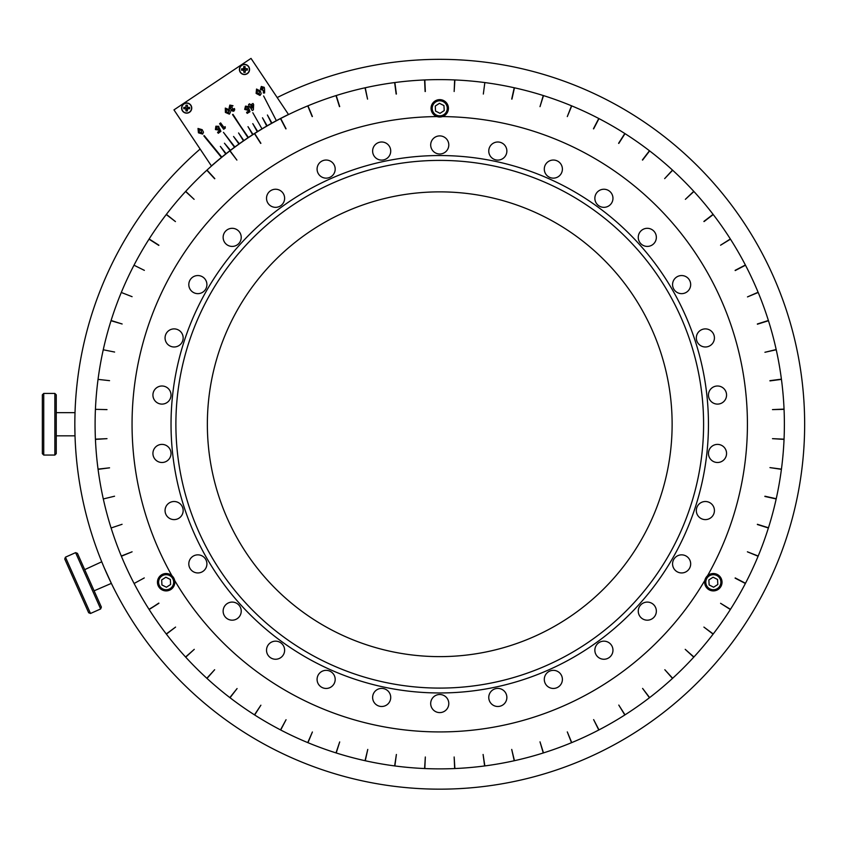 <?xml version="1.0" encoding="UTF-8"?>
<svg xmlns="http://www.w3.org/2000/svg" width="847" height="847" viewBox="0 0 847 847"><rect width="100%" height="100%" fill="white"/><g stroke="black" fill="none" stroke-linecap="round" stroke-linejoin="round"><path stroke-width="1.27" d="M84.689 569.639L101.746 561.794L102.074 562.599M94.112 590.814L111.359 583.382L104.192 567.659M56.251 412.658L75.012 412.658M56.251 435.834L75.012 435.834L74.832 426.041M90.513 613.472L88.67 612.762L64.743 558.999L65.441 557.167L90.513 613.472L100.666 608.94L88.141 580.788L75.605 552.646L65.441 557.167M75.605 552.646L77.437 553.345L101.375 607.108L100.666 608.94M43.737 455.061L42.35 453.674L42.35 394.818L43.737 393.432L43.737 455.061L54.864 455.061L54.864 393.432L43.737 393.432M54.864 393.432L56.251 394.818L56.251 453.674L54.864 455.061M470.752 787.837L473.431 787.594M472.266 787.699L470.943 787.816M469.016 787.985L468.02 788.059M466.03 788.208L459.805 788.599M463.394 788.388L464.759 788.303M467.502 788.102L469.439 787.943M279.605 752.147L278.621 751.66M273.03 748.854L271.898 748.261M275.868 750.294L278.292 751.501M277.181 97.553A364.909 364.909 0 0 1 804.65 424.252A364.909 364.909 0 0 1 439.741 789.16A364.909 364.909 0 0 1 74.832 424.252L74.832 424.548M207.356 424.252A232.385 232.385 0 0 1 439.741 191.867A232.385 232.385 0 0 1 672.126 424.252A232.385 232.385 0 0 1 439.741 656.626A232.385 232.385 0 0 1 207.356 424.252M175.89 424.252A263.851 263.851 0 0 1 439.741 160.401A263.851 263.851 0 0 1 703.592 424.252A263.851 263.851 0 0 1 439.741 688.092A263.851 263.851 0 0 1 175.89 424.252M171.03 424.252A268.711 268.711 0 0 1 439.741 155.541A268.711 268.711 0 0 1 708.452 424.252A268.711 268.711 0 0 1 439.741 692.962A268.711 268.711 0 0 1 171.03 424.252M726.557 453.441A9.052 9.052 0 0 0 717.515 444.389A9.052 9.052 0 0 0 708.463 453.441A9.052 9.052 0 0 0 717.515 462.494A9.052 9.052 0 0 0 726.557 453.441M726.557 395.051A9.052 9.052 0 0 0 717.515 385.999A9.052 9.052 0 0 0 708.463 395.051A9.052 9.052 0 0 0 717.515 404.104A9.052 9.052 0 0 0 726.557 395.051M714.423 337.942A9.052 9.052 0 0 0 705.371 328.89A9.052 9.052 0 0 0 696.319 337.942A9.052 9.052 0 0 0 705.371 346.984A9.052 9.052 0 0 0 714.423 337.942M690.676 284.603A9.052 9.052 0 0 0 681.623 275.55A9.052 9.052 0 0 0 672.571 284.603A9.052 9.052 0 0 0 681.623 293.644A9.052 9.052 0 0 0 690.676 284.603M656.351 237.361A9.052 9.052 0 0 0 647.299 228.309A9.052 9.052 0 0 0 638.257 237.361A9.052 9.052 0 0 0 647.299 246.413A9.052 9.052 0 0 0 656.351 237.361M612.963 198.293A9.052 9.052 0 0 0 603.911 189.241A9.052 9.052 0 0 0 594.859 198.293A9.052 9.052 0 0 0 603.911 207.335A9.052 9.052 0 0 0 612.963 198.293M562.397 169.093A9.052 9.052 0 0 0 553.345 160.041A9.052 9.052 0 0 0 544.293 169.093A9.052 9.052 0 0 0 553.345 178.145A9.052 9.052 0 0 0 562.397 169.093M506.866 151.052A9.052 9.052 0 0 0 497.814 142A9.052 9.052 0 0 0 488.761 151.052A9.052 9.052 0 0 0 497.814 160.104A9.052 9.052 0 0 0 506.866 151.052M448.794 144.943A9.052 9.052 0 0 0 439.741 135.901A9.052 9.052 0 0 0 430.689 144.943A9.052 9.052 0 0 0 439.741 153.995A9.052 9.052 0 0 0 448.794 144.943M390.721 151.052A9.052 9.052 0 0 0 381.669 142A9.052 9.052 0 0 0 372.627 151.052A9.052 9.052 0 0 0 381.669 160.104A9.052 9.052 0 0 0 390.721 151.052M335.19 169.093A9.052 9.052 0 0 0 326.137 160.041A9.052 9.052 0 0 0 317.085 169.093A9.052 9.052 0 0 0 326.137 178.145A9.052 9.052 0 0 0 335.19 169.093M284.624 198.293A9.052 9.052 0 0 0 275.571 189.241A9.052 9.052 0 0 0 266.519 198.293A9.052 9.052 0 0 0 275.571 207.335A9.052 9.052 0 0 0 284.624 198.293M241.226 237.361A9.052 9.052 0 0 0 232.184 228.309A9.052 9.052 0 0 0 223.132 237.361A9.052 9.052 0 0 0 232.184 246.413A9.052 9.052 0 0 0 241.226 237.361M206.912 284.603A9.052 9.052 0 0 0 197.859 275.55A9.052 9.052 0 0 0 188.807 284.603A9.052 9.052 0 0 0 197.859 293.644A9.052 9.052 0 0 0 206.912 284.603M183.164 337.942A9.052 9.052 0 0 0 174.111 328.89A9.052 9.052 0 0 0 165.059 337.942A9.052 9.052 0 0 0 174.111 346.984A9.052 9.052 0 0 0 183.164 337.942M171.02 395.051A9.052 9.052 0 0 0 161.968 385.999A9.052 9.052 0 0 0 152.926 395.051A9.052 9.052 0 0 0 161.968 404.104A9.052 9.052 0 0 0 171.02 395.051M171.02 453.441A9.052 9.052 0 0 0 161.968 444.389A9.052 9.052 0 0 0 152.926 453.441A9.052 9.052 0 0 0 161.968 462.494A9.052 9.052 0 0 0 171.02 453.441M183.164 510.561A9.052 9.052 0 0 0 174.111 501.509A9.052 9.052 0 0 0 165.059 510.561A9.052 9.052 0 0 0 174.111 519.603A9.052 9.052 0 0 0 183.164 510.561M206.912 563.901A9.052 9.052 0 0 0 197.859 554.849A9.052 9.052 0 0 0 188.807 563.901A9.052 9.052 0 0 0 197.859 572.943A9.052 9.052 0 0 0 206.912 563.901M241.226 611.132A9.052 9.052 0 0 0 232.184 602.09A9.052 9.052 0 0 0 223.132 611.132A9.052 9.052 0 0 0 232.184 620.184A9.052 9.052 0 0 0 241.226 611.132M284.624 650.21A9.052 9.052 0 0 0 275.571 641.158A9.052 9.052 0 0 0 266.519 650.21A9.052 9.052 0 0 0 275.571 659.252A9.052 9.052 0 0 0 284.624 650.21M335.19 679.4A9.052 9.052 0 0 0 326.137 670.348A9.052 9.052 0 0 0 317.085 679.4A9.052 9.052 0 0 0 326.137 688.452A9.052 9.052 0 0 0 335.19 679.4M390.721 697.441A9.052 9.052 0 0 0 381.669 688.399A9.052 9.052 0 0 0 372.627 697.441A9.052 9.052 0 0 0 381.669 706.493A9.052 9.052 0 0 0 390.721 697.441M448.794 703.55A9.052 9.052 0 0 0 439.741 694.498A9.052 9.052 0 0 0 430.689 703.55A9.052 9.052 0 0 0 439.741 712.602A9.052 9.052 0 0 0 448.794 703.55M506.866 697.441A9.052 9.052 0 0 0 497.814 688.399A9.052 9.052 0 0 0 488.761 697.441A9.052 9.052 0 0 0 497.814 706.493A9.052 9.052 0 0 0 506.866 697.441M562.397 679.4A9.052 9.052 0 0 0 553.345 670.348A9.052 9.052 0 0 0 544.293 679.4A9.052 9.052 0 0 0 553.345 688.452A9.052 9.052 0 0 0 562.397 679.4M612.963 650.21A9.052 9.052 0 0 0 603.911 641.158A9.052 9.052 0 0 0 594.859 650.21A9.052 9.052 0 0 0 603.911 659.252A9.052 9.052 0 0 0 612.963 650.21M656.351 611.132A9.052 9.052 0 0 0 647.299 602.09A9.052 9.052 0 0 0 638.257 611.132A9.052 9.052 0 0 0 647.299 620.184A9.052 9.052 0 0 0 656.351 611.132M690.676 563.901A9.052 9.052 0 0 0 681.623 554.849A9.052 9.052 0 0 0 672.571 563.901A9.052 9.052 0 0 0 681.623 572.943A9.052 9.052 0 0 0 690.676 563.901M714.423 510.561A9.052 9.052 0 0 0 705.371 501.509A9.052 9.052 0 0 0 696.319 510.561A9.052 9.052 0 0 0 705.371 519.603A9.052 9.052 0 0 0 714.423 510.561M74.832 424.252C75.044 409.006 75.044 409.006 74.832 424.252A364.909 364.909 0 0 1 200.125 149.04M437.052 116.579A307.683 307.683 0 0 0 171.941 575.748M174.641 580.417A307.683 307.683 0 0 0 704.842 580.417M738.203 596.563A344.634 344.634 0 0 1 730.463 609.321L720.575 603.297L730.347 609.522A344.634 344.634 0 0 0 730.463 609.321A344.634 344.634 0 0 0 745.381 583.488A344.634 344.634 0 0 0 745.487 583.276A344.634 344.634 0 0 0 758.097 556.246A344.634 344.634 0 0 0 758.192 556.024A344.634 344.634 0 0 0 768.388 527.988A344.634 344.634 0 0 0 768.462 527.776A344.634 344.634 0 0 0 776.18 498.957A344.634 344.634 0 0 0 776.233 498.724A344.634 344.634 0 0 0 781.41 469.344A344.634 344.634 0 0 0 781.442 469.122A344.634 344.634 0 0 0 784.047 439.392A344.634 344.634 0 0 0 784.057 439.17A344.634 344.634 0 0 0 784.057 409.334A344.634 344.634 0 0 0 784.047 409.101A344.634 344.634 0 0 0 781.442 379.382A344.634 344.634 0 0 0 781.41 379.149A344.634 344.634 0 0 0 776.233 349.769A344.634 344.634 0 0 0 776.18 349.546A344.634 344.634 0 0 0 768.462 320.727A344.634 344.634 0 0 0 768.388 320.505A344.634 344.634 0 0 0 758.192 292.469A344.634 344.634 0 0 0 758.097 292.257A344.634 344.634 0 0 0 745.487 265.217A344.634 344.634 0 0 0 745.381 265.005A344.634 344.634 0 0 0 730.463 239.172A344.634 344.634 0 0 0 730.347 238.981A344.634 344.634 0 0 0 713.227 214.535A344.634 344.634 0 0 0 693.915 191.496A344.634 344.634 0 0 0 693.757 191.327A344.634 344.634 0 0 0 672.656 170.236A344.634 344.634 0 0 0 672.486 170.078A344.634 344.634 0 0 0 649.638 150.904A344.634 344.634 0 0 0 649.448 150.755A344.634 344.634 0 0 0 625.012 133.646A344.634 344.634 0 0 0 624.821 133.519A344.634 344.634 0 0 0 598.977 118.601A344.634 344.634 0 0 0 598.776 118.495A344.634 344.634 0 0 0 571.736 105.886A344.634 344.634 0 0 0 571.524 105.801A344.634 344.634 0 0 0 543.488 95.595A344.634 344.634 0 0 0 543.266 95.531A344.634 344.634 0 0 0 514.447 87.802A344.634 344.634 0 0 0 514.224 87.76A344.634 344.634 0 0 0 484.844 82.572A344.634 344.634 0 0 0 484.611 82.54A344.634 344.634 0 0 0 454.892 79.946A344.634 344.634 0 0 0 454.659 79.936A344.634 344.634 0 0 0 424.823 79.936A344.634 344.634 0 0 0 424.591 79.946A344.634 344.634 0 0 0 394.871 82.54A344.634 344.634 0 0 0 394.638 82.572A344.634 344.634 0 0 0 365.258 87.76A344.634 344.634 0 0 0 365.036 87.802A344.634 344.634 0 0 0 336.217 95.531A344.634 344.634 0 0 0 335.994 95.595A344.634 344.634 0 0 0 307.959 105.801A344.634 344.634 0 0 0 307.747 105.886A344.634 344.634 0 0 0 280.706 118.495A344.634 344.634 0 0 0 280.505 118.601A344.634 344.634 0 0 0 254.661 133.519A344.634 344.634 0 0 0 254.471 133.646A344.634 344.634 0 0 0 206.996 170.078A344.634 344.634 0 0 0 206.827 170.236A344.634 344.634 0 0 0 149.136 238.981A344.634 344.634 0 0 0 149.019 239.172A344.634 344.634 0 0 0 134.101 265.005A344.634 344.634 0 0 0 133.995 265.217L144.371 270.362L133.995 265.217A344.634 344.634 0 0 0 121.386 292.257A344.634 344.634 0 0 0 121.29 292.469L132.09 296.683L121.29 292.469A344.634 344.634 0 0 0 111.095 320.505A344.634 344.634 0 0 0 111.021 320.727A344.634 344.634 0 0 0 103.302 349.546A344.634 344.634 0 0 0 103.249 349.769L114.61 352.045L103.249 349.769A344.634 344.634 0 0 0 98.072 379.149A344.634 344.634 0 0 0 98.04 379.382L109.559 380.663L98.04 379.382A344.634 344.634 0 0 0 95.436 409.101A344.634 344.634 0 0 0 95.425 409.334L107.008 409.609L95.425 409.334A344.634 344.634 0 0 0 95.425 439.17A344.634 344.634 0 0 0 95.436 439.392A344.634 344.634 0 0 0 98.04 469.122A344.634 344.634 0 0 0 98.072 469.344L109.559 467.83L98.04 469.122A344.634 344.634 0 0 0 98.072 469.344A344.634 344.634 0 0 0 103.249 498.724A344.634 344.634 0 0 0 103.302 498.957L114.557 496.215L103.302 498.957A344.634 344.634 0 0 0 111.021 527.776A344.634 344.634 0 0 0 111.095 527.988L122.074 524.293L111.095 527.988A344.634 344.634 0 0 0 121.29 556.024A344.634 344.634 0 0 0 121.386 556.246A344.634 344.634 0 0 0 133.995 583.276A344.634 344.634 0 0 0 134.101 583.488L144.265 577.929L134.101 583.488A344.634 344.634 0 0 0 149.019 609.321A344.634 344.634 0 0 0 149.136 609.522L158.908 603.297L149.019 609.321M149.019 239.172L158.791 245.397L149.019 239.172A344.634 344.634 0 0 0 141.28 251.93M206.827 170.236L214.651 178.77L206.827 170.236A344.634 344.634 0 0 0 185.726 191.327A344.634 344.634 0 0 0 185.567 191.496A344.634 344.634 0 0 0 166.256 214.535A344.634 344.634 0 0 0 149.136 238.981L158.908 245.207L149.136 238.981M254.471 133.646L260.696 143.418L254.471 133.646A344.634 344.634 0 0 0 230.035 150.755A344.634 344.634 0 0 0 229.844 150.904A344.634 344.634 0 0 0 206.996 170.078L214.82 178.622L206.996 170.078M280.505 118.601L285.852 128.882L280.505 118.601A344.634 344.634 0 0 0 254.661 133.519L260.887 143.291L254.661 133.519M307.747 105.886L312.183 116.59L307.747 105.886A344.634 344.634 0 0 0 280.706 118.495L286.053 128.776L280.706 118.495M339.478 106.648L335.994 95.595A344.634 344.634 0 0 0 307.959 105.801L312.395 116.505L307.959 105.801M365.258 87.76A344.634 344.634 0 0 0 365.036 87.802L367.545 99.12L365.258 87.76M454.892 79.946A344.634 344.634 0 0 0 454.659 79.936L454.151 91.508L454.892 79.946M543.488 95.595A344.634 344.634 0 0 0 543.266 95.531L540.005 106.648L543.488 95.595M571.736 105.886A344.634 344.634 0 0 0 571.524 105.801L567.299 116.59L571.736 105.886M672.656 170.236A344.634 344.634 0 0 0 672.486 170.078L664.662 178.622L672.656 170.236M693.915 191.496A344.634 344.634 0 0 0 693.757 191.327L685.371 199.331L693.915 191.496M730.463 239.172A344.634 344.634 0 0 0 730.347 238.981L720.575 245.207L730.463 239.172M758.192 292.469A344.634 344.634 0 0 0 758.097 292.257L747.488 296.905L758.192 292.469M776.233 349.769A344.634 344.634 0 0 0 776.18 349.546L764.926 352.278L776.233 349.769M784.047 439.392A344.634 344.634 0 0 0 784.057 439.17L772.485 438.661L784.047 439.392M781.41 469.344A344.634 344.634 0 0 0 781.442 469.122L769.955 467.608L781.41 469.344M758.097 556.246A344.634 344.634 0 0 0 758.192 556.024L747.393 551.81L758.097 556.246M757.345 524.505L768.388 527.988L757.345 524.505M768.462 527.776L757.409 524.293L768.462 527.776M764.873 496.448L776.18 498.957L764.873 496.448M776.233 498.724L764.926 496.215L776.233 498.724M784.047 409.101L772.475 409.609L784.057 409.334M769.955 380.896L781.442 379.382L769.955 380.896M781.41 379.149L769.934 380.663L781.41 379.149M757.409 324.21L768.462 320.727L757.409 324.21M768.388 320.505L757.345 323.988L768.388 320.505M735.217 270.564L745.487 265.217L735.217 270.564M745.381 265.005L735.111 270.362L745.381 265.005M704.037 221.586L713.227 214.535L704.037 221.586M713.089 214.355L703.899 221.406L713.089 214.355M642.587 160.094L649.638 150.904L642.587 160.094M649.448 150.755L642.397 159.945L649.448 150.755M618.786 143.418L625.012 133.646L618.786 143.418M624.821 133.519L618.596 143.291L624.821 133.519M593.631 128.882L598.977 118.601L593.631 128.882M598.776 118.495L593.429 128.776L598.776 118.495M511.937 99.12L514.447 87.802L511.937 99.12M514.224 87.76L511.715 99.067L514.224 87.76M483.33 94.059L484.844 82.572M425.332 91.508L424.823 79.936L425.332 91.508M424.591 79.946L425.099 91.518L424.591 79.946M396.385 94.028L394.871 82.54L396.385 94.028M394.638 82.572L396.152 94.059L394.638 82.572M339.7 106.574L336.217 95.531L339.7 106.574M122.137 323.988L111.095 320.505A344.634 344.634 0 0 0 111.021 320.727L122.137 323.988M425.332 756.985L424.591 768.547A344.634 344.634 0 0 0 424.823 768.557L425.332 756.985L424.591 768.547A344.634 344.634 0 0 1 394.871 765.953A344.634 344.634 0 0 1 394.638 765.921A344.634 344.634 0 0 0 394.871 765.953L396.385 754.465L394.638 765.921A344.634 344.634 0 0 1 365.258 760.744A344.634 344.634 0 0 1 365.036 760.691A344.634 344.634 0 0 0 365.258 760.744L367.767 749.426L365.036 760.691A344.634 344.634 0 0 1 336.217 752.972L339.7 741.919L335.994 752.898A344.634 344.634 0 0 0 336.217 752.972L339.7 741.919L335.994 752.898A344.634 344.634 0 0 1 307.959 742.692A344.634 344.634 0 0 1 307.747 742.607A344.634 344.634 0 0 0 307.959 742.692L312.395 731.988L307.747 742.607A344.634 344.634 0 0 1 280.706 729.998L286.053 719.717L280.505 729.892A344.634 344.634 0 0 0 280.706 729.998L286.053 719.717L280.505 729.892A344.634 344.634 0 0 1 254.661 714.974A344.634 344.634 0 0 1 254.471 714.847A344.634 344.634 0 0 0 254.661 714.974L260.887 705.202L254.471 714.847A344.634 344.634 0 0 1 230.035 697.737L237.086 688.547L229.844 697.6A344.634 344.634 0 0 0 230.035 697.737L237.086 688.547L229.844 697.6A344.634 344.634 0 0 1 206.996 678.415A344.634 344.634 0 0 1 206.827 678.267A344.634 344.634 0 0 0 206.996 678.415L214.651 669.723L206.827 678.267A344.634 344.634 0 0 1 185.726 657.166A344.634 344.634 0 0 1 185.567 656.997A344.634 344.634 0 0 0 185.726 657.166L194.27 649.342L185.567 656.997A344.634 344.634 0 0 1 166.393 634.138L175.583 627.087L166.256 633.958A344.634 344.634 0 0 0 166.393 634.138L175.583 627.087L166.256 633.958A344.634 344.634 0 0 1 149.136 609.522L158.791 603.096M484.844 765.921A344.634 344.634 0 0 0 514.224 760.744A344.634 344.634 0 0 0 514.447 760.691L511.715 749.426L514.224 760.744A344.634 344.634 0 0 1 484.844 765.921L483.097 754.465L484.611 765.953A344.634 344.634 0 0 0 484.844 765.921L483.097 754.465L484.611 765.953A344.634 344.634 0 0 1 454.892 768.547L454.151 756.985L454.659 768.557A344.634 344.634 0 0 0 454.892 768.547M571.524 742.692A344.634 344.634 0 0 0 571.736 742.607L567.299 731.903L571.524 742.692A344.634 344.634 0 0 1 543.488 752.898L540.005 741.845L543.266 752.972A344.634 344.634 0 0 0 543.488 752.898L540.005 741.845L543.266 752.972A344.634 344.634 0 0 1 514.447 760.691A344.634 344.634 0 0 0 543.266 752.972M598.977 729.892A344.634 344.634 0 0 0 624.821 714.974A344.634 344.634 0 0 0 625.012 714.847L618.786 705.075L624.821 714.974A344.634 344.634 0 0 1 598.977 729.892L593.631 719.611L598.776 729.998A344.634 344.634 0 0 0 598.977 729.892L593.631 719.611L598.776 729.998A344.634 344.634 0 0 1 571.736 742.607M713.089 634.138A344.634 344.634 0 0 0 713.227 633.958L703.899 627.087L713.089 634.138A344.634 344.634 0 0 1 693.915 656.997L685.212 649.342L693.757 657.166A344.634 344.634 0 0 0 693.915 656.997L685.212 649.342L693.757 657.166A344.634 344.634 0 0 1 672.656 678.267L664.831 669.723L672.486 678.415A344.634 344.634 0 0 0 672.656 678.267M735.111 578.141L745.381 583.488L735.111 578.141M745.487 583.276L735.217 577.929L745.487 583.276M713.227 633.958A344.634 344.634 0 0 0 730.347 609.522A344.634 344.634 0 0 1 693.915 656.997M693.757 657.166A344.634 344.634 0 0 1 625.012 714.847A344.634 344.634 0 0 0 649.448 697.737A344.634 344.634 0 0 0 649.638 697.6A344.634 344.634 0 0 0 672.486 678.415M484.611 765.953A344.634 344.634 0 0 1 424.823 768.557A344.634 344.634 0 0 0 454.659 768.557M95.425 439.17A344.634 344.634 0 0 0 95.436 439.392L106.997 438.661L95.425 439.17M121.29 556.024A344.634 344.634 0 0 0 121.386 556.246L132.09 551.81L121.29 556.024M543.488 752.898A344.634 344.634 0 0 0 598.776 729.998M229.844 150.904L236.895 160.094L230.035 150.755M185.567 191.496L194.111 199.331L185.726 191.327M166.256 214.535L175.445 221.586L166.393 214.355M514.447 760.691L511.715 749.426L514.224 760.744M625.012 714.847L618.786 705.075L624.821 714.974M649.638 697.6L642.587 688.41L649.448 697.737M730.463 609.321L720.575 603.297L730.347 609.522M707.541 575.748A307.683 307.683 0 0 0 442.441 116.579M218.272 128.193L219.267 127.749L220.887 131.338L218.272 133.265L217.552 132.291L219.373 130.946L218.854 129.771L215.413 129.549L215.89 126.214L218.897 126.33L216.588 127.209L216.419 128.744L217.848 129.04L219.267 127.749L220.887 131.338L218.272 133.265L217.552 132.291M253.009 103.472L253.634 104.52L253.359 109.877L252.226 110.555L249.939 106.733L249.41 107.05L248.584 104.467L249.685 103.81L250.416 105.028L253.009 103.472L253.634 104.52L253.359 109.877L252.226 110.555M247.663 108.331L248.7 107.993L249.96 111.719L247.186 113.382L246.562 112.344L248.499 111.179L248.086 109.951L244.688 109.401L245.482 106.129L248.467 106.531L246.085 107.188L245.768 108.691L247.165 109.136L248.7 107.993L249.96 111.719M203.471 132.206L202.655 134.091L198.442 132.82L198.007 128.469L202.179 129.686L203.471 132.206L202.655 134.091L198.442 132.82L198.007 128.469L202.179 129.686M248.404 137.468L232.565 114.61L248.012 137.722A344.75 344.75 0 0 1 248.404 137.468A344.75 344.75 0 0 1 252.628 134.694L247.991 126.658L252.628 134.694A344.75 344.75 0 0 1 253.009 134.44L247.991 126.658L253.009 134.44A344.75 344.75 0 0 1 257.276 131.74L252.777 123.63L257.276 131.74A344.75 344.75 0 0 1 257.668 131.497L252.777 123.63L257.668 131.497A344.75 344.75 0 0 1 261.977 128.86L252.83 112.736L261.977 128.86A344.75 344.75 0 0 1 262.379 128.617A344.75 344.75 0 0 1 266.731 126.055L262.485 117.797L266.731 126.055A344.75 344.75 0 0 1 267.133 125.822L262.485 117.797L267.133 125.822A344.75 344.75 0 0 1 271.527 123.323L267.408 115.001L271.527 123.323A344.75 344.75 0 0 1 271.929 123.101L267.408 115.001L271.929 123.101A344.75 344.75 0 0 1 276.355 120.666L263.608 95.955L276.355 120.666A344.75 344.75 0 0 1 276.768 120.454A344.75 344.75 0 0 1 288.478 114.451L251.019 58.401L173.963 109.888L211.422 165.938A344.75 344.75 0 0 1 221.438 157.426L203.841 135.891L221.438 157.426A344.75 344.75 0 0 1 221.798 157.129L204.201 135.594M189.495 108.744A2.901 2.901 0 0 0 189.58 108.183A2.901 2.901 0 0 1 189.495 108.744M189.58 107.961A2.901 2.901 0 0 0 189.495 107.378A2.901 2.901 0 0 1 189.58 107.961M187.367 105.261A2.901 2.901 0 0 0 186.795 105.176A2.901 2.901 0 0 1 187.367 105.261M186.573 105.176A2.901 2.901 0 0 0 185.991 105.261A2.901 2.901 0 0 1 186.573 105.176M232.957 114.356L248.012 137.722A344.75 344.75 0 0 0 243.841 140.57L238.568 132.947L243.46 140.835A344.75 344.75 0 0 1 243.841 140.57A344.75 344.75 0 0 0 243.46 140.835A344.75 344.75 0 0 0 239.32 143.736L233.55 136.473L238.949 144.011A344.75 344.75 0 0 1 239.32 143.736L233.55 136.473L238.949 144.011A344.75 344.75 0 0 0 234.863 146.976L223.46 132.354L234.492 147.251A344.75 344.75 0 0 1 234.863 146.976L223.46 132.354L234.492 147.251A344.75 344.75 0 0 0 230.448 150.29L224.455 143.217L230.088 150.575A344.75 344.75 0 0 1 230.448 150.29L224.455 143.217L230.088 150.575A344.75 344.75 0 0 0 226.096 153.678L220.347 146.404L225.736 153.963A344.75 344.75 0 0 1 226.096 153.678A344.75 344.75 0 0 0 225.736 153.963A344.75 344.75 0 0 0 221.798 157.129M264.55 89.051L264.624 92.969L263.375 93.011L263.322 90.354L260.41 89.411L261.3 86.479L264.243 87.336L264.55 89.051M249.41 107.05L248.785 106.002M233.094 110.184L234.46 108.522L234.693 109.835L233.783 111.232L231.157 110.788L231.115 109.062L229.061 108.3L229.812 105.092L233.02 105.727L230.448 106.161L230.109 107.611L232.131 107.611L232.777 108.575L232.142 110.036L233.094 110.184M225.154 126.648L225.27 128.098L223.682 129.273L219.574 123.704L220.622 122.921L224 127.495L225.154 126.648L225.27 128.098L223.682 129.273L219.574 123.704L220.622 122.921M183.863 107.389A2.901 2.901 0 0 0 183.788 107.961M183.788 108.183A2.901 2.901 0 0 0 183.863 108.744M243.872 72.291A2.901 2.901 0 0 0 244.444 72.355M244.667 72.344A2.901 2.901 0 0 0 245.238 72.249M247.303 70.068A2.901 2.901 0 0 0 247.366 69.486M247.366 69.263A2.901 2.901 0 0 0 247.271 68.702M245.069 66.617A2.901 2.901 0 0 0 244.497 66.564M244.285 66.564A2.901 2.901 0 0 0 243.703 66.659M218.526 130.089L215.413 129.549L215.89 126.214L218.897 126.33L217.785 127.145M230.352 112.386L229.41 114.154L225.397 112.439L225.313 108.098L229.283 109.761L230.352 112.386L229.41 114.154L225.397 112.439L225.313 108.098L229.283 109.761L230.352 112.386M247.186 113.382L246.562 112.344M247.737 110.237L244.688 109.401L245.482 106.129L248.467 106.531L247.282 107.241M261.183 93.752L260.018 95.446L256.122 93.403L256.535 89.041L260.389 91.031L261.183 93.752L260.018 95.446L256.122 93.403L256.535 89.041L260.389 91.031L261.183 93.752M199.458 131.973L201.83 133.138L201.131 130.491L198.791 129.411L199.458 131.973M232.131 107.611L232.777 108.575M229.061 108.3L229.812 105.092L233.02 105.727L231.983 106.426M233.423 109.21L234.46 108.522L234.693 109.835L233.783 111.232L231.157 110.788M226.435 111.74L228.69 113.127L228.235 110.438L226.011 109.125L226.435 111.74M252.395 105.261L251.04 106.076L252.237 108.056L252.395 105.261M261.903 87.559L261.564 88.819L262.792 89.221L263.121 87.982L261.903 87.559M260.41 89.411L261.3 86.479L264.243 87.336M264.624 92.969L263.375 93.011M257.276 92.757L259.394 94.356L259.214 91.635L257.117 90.121L257.276 92.757M243.904 71.984A2.594 2.594 0 0 0 245.238 71.931M246.996 70.079A2.594 2.594 0 0 0 246.964 68.745M245.048 66.924A2.594 2.594 0 0 0 243.703 66.977M244.614 74.525A5.071 5.071 0 0 0 249.547 69.316A5.071 5.071 0 0 0 244.328 64.383A5.071 5.071 0 0 0 239.405 69.602A5.071 5.071 0 0 0 244.614 74.525A5.071 5.071 0 0 1 239.405 69.602A5.071 5.071 0 0 1 244.328 64.383M249.357 69.316A4.881 4.881 0 0 0 244.338 64.573A4.881 4.881 0 0 0 239.595 69.592A4.881 4.881 0 0 0 244.614 74.335A4.881 4.881 0 0 0 249.357 69.316M241.586 69.539A7.877 4.934 -91.6 0 1 241.575 68.851L244.095 69.094L244.116 69.835L241.617 70.227A7.877 4.934 -91.6 0 1 241.586 69.539M241.617 70.227A8.301 0.836 -1.6 0 0 243.756 70.206A8.301 0.836 88.4 0 0 243.872 72.344A7.877 4.934 178.4 0 0 245.238 72.313A8.301 0.836 -91.6 0 0 245.228 70.174A8.301 0.836 -1.6 0 0 247.366 70.057A7.877 4.934 88.4 0 0 247.366 69.369A7.877 4.934 88.4 0 0 247.324 68.692A8.301 0.836 178.4 0 0 245.185 68.702A8.301 0.836 -91.6 0 0 245.079 66.564A7.877 4.934 -1.6 0 0 243.703 66.595A8.301 0.836 88.4 0 0 243.714 68.745A8.301 0.836 178.4 0 0 241.575 68.851M245.185 68.702L247.324 68.692M245.079 66.564L244.836 69.073M243.756 70.206L243.872 72.344M189.199 108.712A2.594 2.594 0 0 0 189.177 107.368M187.378 105.568A2.594 2.594 0 0 0 185.98 105.568M184.17 107.431A2.594 2.594 0 0 0 184.17 108.712M186.679 113.149A5.071 5.071 0 0 0 191.75 108.067A5.071 5.071 0 0 0 186.679 102.995A5.071 5.071 0 0 0 181.607 108.067A5.071 5.071 0 0 0 186.679 113.149A5.071 5.071 0 0 1 181.607 108.067A5.071 5.071 0 0 1 186.679 102.995M191.56 108.067A4.881 4.881 0 0 0 186.679 103.186A4.881 4.881 0 0 0 181.798 108.067A4.881 4.881 0 0 0 186.679 112.958A4.881 4.881 0 0 0 191.56 108.067M183.81 108.755L185.948 108.808A8.301 0.836 0 0 1 183.81 108.755A7.877 4.934 -90 0 1 183.788 108.067A7.877 4.934 -90 0 1 183.81 107.389L185.948 107.336A8.301 0.836 180 0 0 183.81 107.389M185.948 108.808A8.301 0.836 90 0 0 185.991 110.946A7.877 4.934 180 0 0 187.367 110.946L187.42 108.808A8.301 0.836 0 0 0 189.559 108.755A7.877 4.934 90 0 0 189.58 108.067A7.877 4.934 90 0 0 189.559 107.389A8.301 0.836 180 0 0 187.42 107.336A8.301 0.836 -90 0 0 187.367 105.197A7.877 4.934 0 0 0 185.991 105.197A8.301 0.836 90 0 0 185.948 107.336M189.559 108.755L186.308 108.437L185.991 110.946M187.367 110.946A8.301 0.836 -90 0 0 187.42 108.808M162.021 575.907A7.528 7.528 0 0 0 159.839 586.336A7.528 7.528 0 0 0 170.258 588.517A7.528 7.528 0 0 0 172.439 578.099A7.528 7.528 0 0 0 162.021 575.907M161.385 574.944A8.692 8.692 0 0 0 158.865 586.96A8.692 8.692 0 0 0 170.893 589.491A8.692 8.692 0 0 0 173.413 577.463A8.692 8.692 0 0 0 161.385 574.944M161.936 584.959L166.414 587.225L170.618 584.483L170.342 579.464L165.864 577.209L161.661 579.951L161.936 584.959M435.623 102.011A7.528 7.528 0 0 0 433.442 112.439A7.528 7.528 0 0 0 443.86 114.62A7.528 7.528 0 0 0 446.041 104.202A7.528 7.528 0 0 0 435.623 102.011M434.987 101.047A8.692 8.692 0 0 0 432.468 113.075A8.692 8.692 0 0 0 444.495 115.594A8.692 8.692 0 0 0 447.015 103.567A8.692 8.692 0 0 0 434.987 101.047M435.538 111.063L440.017 113.329L444.22 110.586L443.944 105.579L439.466 103.313L435.263 106.055L435.538 111.063M709.225 575.907A7.528 7.528 0 0 0 707.044 586.336A7.528 7.528 0 0 0 717.462 588.517A7.528 7.528 0 0 0 719.654 578.099A7.528 7.528 0 0 0 709.225 575.907M708.59 574.944A8.692 8.692 0 0 0 706.07 586.96A8.692 8.692 0 0 0 718.097 589.491A8.692 8.692 0 0 0 720.617 577.463A8.692 8.692 0 0 0 708.59 574.944M709.14 584.959L713.619 587.225L717.822 584.483L717.547 579.464L713.068 577.209L708.865 579.951L709.14 584.959"/></g></svg>

